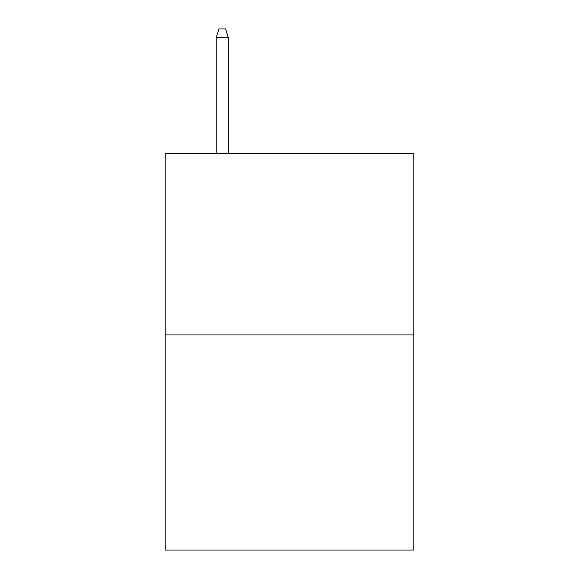 <?xml version="1.0" encoding="UTF-8"?>
<svg xmlns="http://www.w3.org/2000/svg" width="579" height="579" viewBox="0 0 579 579"><rect width="100%" height="100%" fill="white"/><g stroke="black" fill="none" stroke-linecap="round" stroke-linejoin="round"><path stroke-width="0.87" d="M413.862 334.944L413.862 153.442L165.138 153.442L165.138 550.05L413.862 550.05L413.862 334.944L165.138 334.944M228.329 153.442L228.329 37.686L216.228 37.686L216.228 153.442M216.228 37.686L218.92 28.95L225.636 28.95L228.329 37.686"/></g></svg>
